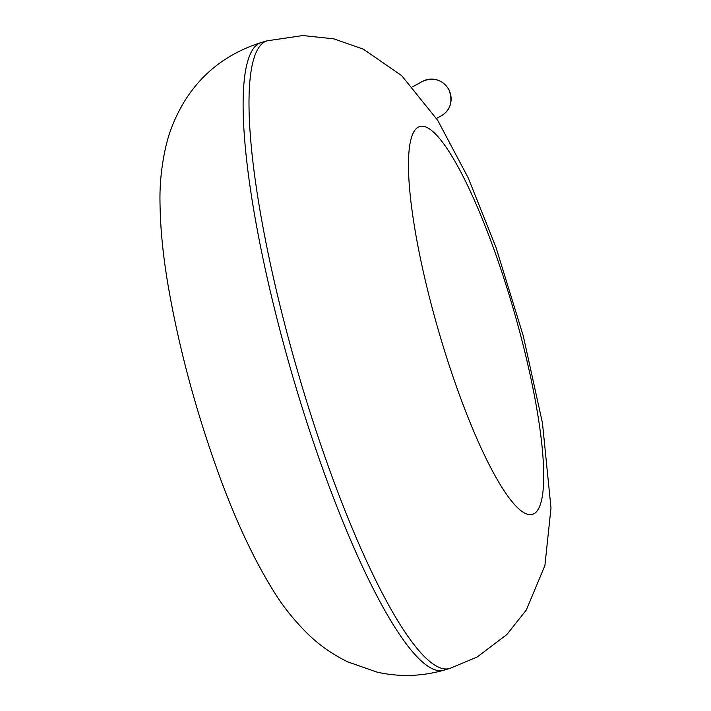 <?xml version="1.0" encoding="UTF-8"?>
<svg xmlns="http://www.w3.org/2000/svg" width="711" height="711" viewBox="0 0 711 711"><rect width="100%" height="100%" fill="white"/><g stroke="black" fill="none" stroke-linecap="round" stroke-linejoin="round"><path stroke-width="1.07" d="M449.699 668.473A326.829 63.048 -106.2 0 1 297.909 372.244A326.829 63.048 -106.2 0 1 267.185 40.811L302.806 35.55L333.85 38.856L363.392 49.175L401.733 75.704L437.692 120.31L468.229 177.919L496.02 247.472L523.296 335.992L542.466 423.081L550.989 507.965L544.91 565.494L526.309 610.011L506.863 634.541L477.081 657.053L449.699 668.473L443.815 670.189A326.829 63.048 -106.2 0 1 292.025 373.959A326.829 63.048 -106.2 0 1 261.301 42.527L267.185 40.811M534.085 513.671A201.942 38.954 -106.2 0 1 416.904 240.594A201.942 38.954 -106.2 0 1 477.339 207.017A201.942 38.954 -106.2 0 1 534.085 513.671M436.51 118.461L441.335 115.777A19.606 19.224 -119.1 0 0 448.614 89.302A19.606 19.224 -119.1 0 0 422.281 81.498L412.656 86.849M443.815 670.189C421.587 676.481 399.369 677.139 377.15 672.144L347.608 661.825C332.855 654.502 320.074 645.659 309.267 635.296C295.029 621.494 283.04 606.625 273.308 590.69C251.987 556.198 232.55 513.813 214.98 463.528C194.103 404.052 178.63 345.519 168.534 287.919C163.183 257.249 160.339 228.951 160.011 203.035C159.575 184.113 161.593 164.943 166.09 145.506C169.636 130.442 175.839 115.6 184.691 100.989C202.528 72.46 228.071 52.97 261.301 42.527M441.335 115.777C450.73 110.143 453.191 101.291 448.748 89.222C441.94 79.365 433.115 76.788 422.281 81.498"/></g></svg>
